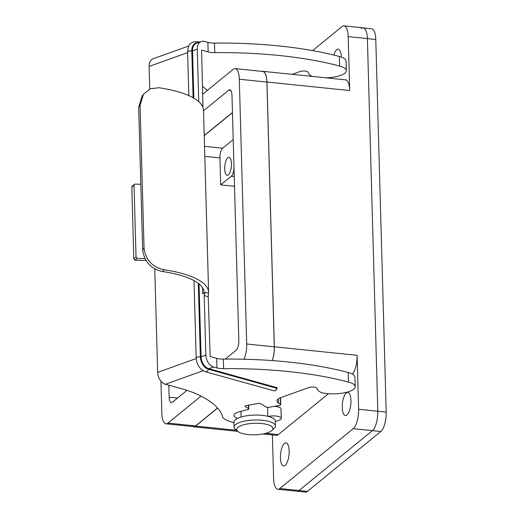 <?xml version="1.0" encoding="UTF-8"?>
<svg xmlns="http://www.w3.org/2000/svg" width="518" height="518" viewBox="0 0 518 518"><rect width="100%" height="100%" fill="white"/><g stroke="black" fill="none" stroke-linecap="round" stroke-linejoin="round"><path stroke-width="0.78" d="M361.182 28.607A15.521 5.62 95.9 0 1 363.183 27.875L371.581 28.743A15.521 5.62 95.9 0 1 375.783 39.459L386.195 412.088A15.521 5.62 95.9 0 1 380.808 431.526L307.407 491.368A15.521 5.62 95.9 0 1 305.406 492.1L297.008 491.232A15.521 5.62 -84.1 0 0 299.009 490.507A15.521 5.62 95.9 0 1 297.008 491.232L277.816 489.257A15.521 5.62 -84.1 0 0 279.817 488.526L353.224 428.684A15.521 5.62 -84.1 0 0 358.605 409.246L357.103 355.316A15.521 5.62 -84.1 0 1 352.395 374.093M363.183 27.875A15.521 5.62 95.9 0 1 367.391 38.591L377.797 411.227A15.521 5.62 95.9 0 1 372.416 430.659L299.009 490.507L372.416 430.659A15.521 5.62 -84.1 0 0 377.797 411.227L367.391 38.591A15.521 5.62 -84.1 0 0 363.183 27.875L343.997 25.9A15.521 5.62 -84.1 0 0 341.99 26.632L312.581 50.609M160.93 381.131L161.83 413.196A15.365 5.562 -84.1 0 0 165.987 423.802A15.365 5.562 -84.1 0 0 167.968 423.083L201.036 396.121M244.062 359.239A15.365 5.562 -84.1 0 0 246.704 343.997L239.31 79.228A15.365 5.562 -84.1 0 0 235.146 68.622A15.365 5.562 -84.1 0 0 233.165 69.347L202.57 94.289M168.829 385.217L169.166 397.183A7.912 2.862 -84.1 0 0 171.309 402.648A7.912 2.862 -84.1 0 0 172.326 402.279L186.953 390.358M225.311 359.078L236.072 350.304A7.912 2.862 -84.1 0 0 238.817 340.397L231.973 95.241A7.912 2.862 -84.1 0 0 229.83 89.776A7.912 2.862 -84.1 0 0 228.807 90.151L203.542 110.748M233.21 139.575L222.636 148.2A7.757 2.81 -84.1 0 0 219.943 157.912L220.694 184.881L231.319 176.217A7.757 2.81 -84.1 0 0 234 167.877M234.518 186.305L220.694 184.881M232.459 112.652L204.234 135.664M272.306 360.599A15.521 5.62 -84.1 0 0 274.346 346.788L266.951 82.025A15.521 5.62 -84.1 0 0 262.749 71.309A15.521 5.62 -84.1 0 0 261.94 71.38M266.951 82.025L349.708 90.546A15.521 5.62 -84.1 0 0 345.5 79.837L262.749 71.309M272.397 434.919L273.614 478.541A15.521 5.62 -84.1 0 0 277.816 489.257M192.787 426.567A15.521 5.62 -84.1 0 0 193.557 426.8A15.521 5.62 -84.1 0 0 195.558 426.068L217.618 408.087M263.027 433.954L276.314 435.327A15.521 5.62 -84.1 0 0 278.315 434.596L328.47 393.706M349.708 90.546L348.2 36.616A15.521 5.62 -84.1 0 0 343.997 25.9M144.736 258.378A16.731 5.322 -1.6 0 1 137.289 258.372L135.062 260.191A22.682 7.213 178.4 0 0 145.739 260.217M135.062 260.191L133.812 258.851L136.033 257.038L137.289 258.372M136.033 257.038L134.026 185.211L131.805 187.017L132.194 186.143L134.415 184.33L134.026 185.211M140.818 184.194A16.731 5.322 -1.6 0 1 135.211 184.091L134.415 184.33M133.812 258.851L131.805 187.017M154.765 268.823L157.653 372.377L196.192 358.553M203.153 370.726L165.417 384.265L182.232 388.947A103.471 32.899 178.4 0 1 197.073 394.217A157.407 50.052 178.4 0 1 222.785 417.411A32.634 10.373 178.4 0 0 233.948 422.669M165.417 384.265A10.347 7.038 -109.7 0 1 157.653 372.377M198.763 101.651L197.3 49.139L192.528 50.848L193.849 98.155M202.933 107.291L201.593 50.091L208.139 51.917A10.347 3.289 -1.6 0 0 214.776 52.655A199.657 63.481 -1.6 0 1 339.607 66.039A20.694 6.579 -1.6 0 1 346.354 70.675A20.694 6.579 -1.6 0 1 345.331 72.805L344.295 73.647A20.694 6.579 -1.6 0 1 326.003 77.823M188.837 95.61L187.613 51.942A3.063 0.971 -1.6 0 1 191.796 50.919L192.528 50.848A10.347 7.038 70.3 0 1 196.516 43.195L201.288 41.485A10.347 7.038 70.3 0 1 204.506 41.414L207.873 42.353L208.139 51.917M201.288 41.485A10.347 7.038 70.3 0 0 197.3 49.139M276.942 388.338A0.673 0.46 -109.7 0 1 277.033 388.351L277.117 387.704L208.832 368.693L213.604 366.984L216.964 367.916L216.699 358.359A10.347 3.289 -1.6 0 0 223.336 359.097A199.657 63.481 -1.6 0 1 348.167 372.481A20.694 6.579 -1.6 0 1 354.914 377.117L355.18 386.681A20.694 6.579 -1.6 0 1 354.157 388.804L353.121 389.653A20.694 6.579 -1.6 0 1 321.95 392.806L321.568 392.644A25.868 8.223 -1.6 0 1 316.958 388.377A4.785 1.522 178.4 0 0 313.876 387.088A4.785 1.522 178.4 0 0 308.722 387.587L281.222 397.455A15.521 4.934 -1.6 0 0 276.936 401.01A15.521 4.934 -1.6 0 0 278.477 403.075L278.36 398.866M275.317 421.516A32.634 10.373 178.4 0 0 279.921 419.897A8.502 2.707 -1.6 0 0 281.255 418.389L280.989 408.825A8.502 2.707 -1.6 0 0 274.216 406.371M268.389 416.414A8.502 2.707 -1.6 0 1 276.91 416.161A8.502 2.707 -1.6 0 1 281.255 418.389M278.477 403.075L280.478 404.344A2.584 0.822 178.4 0 1 280.73 404.688A2.584 0.822 178.4 0 1 279.267 405.471L269.425 407.226A2.584 0.822 -1.6 0 1 265.967 406.928L261.111 403.846A2.584 0.822 178.4 0 0 257.66 403.548L246.626 405.516A2.584 0.822 -1.6 0 0 245.163 406.3A2.584 0.822 -1.6 0 0 245.422 406.643L248.536 408.624A2.584 0.822 178.4 0 1 248.795 408.967A2.584 0.822 178.4 0 1 247.358 409.744A15.818 5.031 178.4 0 0 244.263 410.47A51.735 16.446 -1.6 0 1 240.255 411.532A14.349 4.558 178.4 0 0 234 415.501A14.349 4.558 178.4 0 0 237.561 418.376M216.964 367.916A10.347 3.289 -1.6 0 0 223.601 368.654A199.657 63.481 -1.6 0 1 348.439 382.044A20.694 6.579 -1.6 0 1 355.18 386.681M187.633 52.603L149.113 66.427L149.741 89.044M149.113 66.427A10.347 7.038 -109.7 0 1 153.101 58.767L188.869 45.94M280.445 457.931A11.642 4.215 -84.1 0 0 283.599 465.967A11.642 4.215 -84.1 0 0 288.986 454.817A11.642 4.215 -84.1 0 0 285.988 442.806A11.642 4.215 -84.1 0 0 280.445 457.931M342.262 407.53A11.642 4.215 -84.1 0 0 345.415 415.565A11.642 4.215 -84.1 0 0 350.796 404.422A11.642 4.215 -84.1 0 0 347.798 392.411A11.642 4.215 -84.1 0 0 342.262 407.53M341.362 57.103A11.642 4.215 -84.1 0 0 338.215 49.191A11.642 4.215 -84.1 0 0 333.845 55.076M224.702 169.082A9.052 3.276 -84.1 0 0 227.149 175.33A9.052 3.276 -84.1 0 0 231.339 166.66A9.052 3.276 -84.1 0 0 229.008 157.317A9.052 3.276 -84.1 0 0 224.702 169.082M275.44 425.997L275.304 421.095A20.694 6.579 178.4 0 0 262.348 415.371A20.694 6.579 178.4 0 0 233.935 422.248L234.071 427.156A20.694 6.579 -1.6 0 1 262.484 420.279A20.694 6.579 -1.6 0 1 275.44 425.997A20.694 6.579 -1.6 0 1 274.307 428.237L271.931 430.484A18.104 5.756 178.4 0 0 261.584 423.517A18.104 5.756 178.4 0 0 242.23 425.207A18.104 5.756 178.4 0 0 237.827 431.436A18.104 5.756 178.4 0 0 254.986 434.783A18.104 5.756 178.4 0 0 271.931 430.484M237.827 431.436L235.327 429.325A20.694 6.579 -1.6 0 1 234.071 427.156M216.699 358.359L210.153 356.533L208.223 296.691L204.183 295.571A2.584 1.709 105.6 0 1 205.899 292.476L202.693 293.628L202.525 287.704M199.035 283.935L201.075 356.805L205.847 355.089L204.183 295.571M205.847 355.089A10.347 7.038 70.3 0 0 213.604 366.984M207.265 90.462A157.407 50.052 178.4 0 0 202.344 86.279M346.354 70.675L346.082 61.111A20.694 6.579 -1.6 0 0 339.342 56.481A199.657 63.481 -1.6 0 0 214.51 43.091A10.347 3.289 -1.6 0 1 207.873 42.353M312.231 76.405A25.868 8.223 -1.6 0 1 308.132 72.371A4.785 1.522 178.4 0 0 305.05 71.083A4.785 1.522 178.4 0 0 299.896 71.588L292.21 74.346M277.117 387.704A0.673 0.447 105.6 0 0 276.696 388.254L208.411 369.243A3.063 2.02 -74.4 0 1 205.607 371.795L273.886 390.805A3.063 2.02 -74.4 0 0 276.696 388.254L276.56 388.856M162.684 271.555C151.12 269.12 144.444 261.953 142.657 250.052L144.043 248.18C145.791 260.075 152.454 267.262 164.025 269.736L162.684 271.555A79.429 25.252 -1.6 0 1 204.118 292.437A5.174 1.645 -1.6 0 1 204.118 292.443A5.174 1.645 -1.6 0 1 202.693 293.628M140.054 105.4L138.669 107.278L142.12 96.044L143.486 94.185L140.054 105.4L144.043 248.18M138.669 107.278L142.657 250.052M205.899 292.476L208.579 293.22A85.379 27.15 178.4 0 0 208.605 292.236L203.522 110.237A85.379 27.15 178.4 0 0 158.942 87.736L150.356 88.772L143.486 94.185M208.605 292.236A85.379 27.15 178.4 0 0 164.025 269.736M208.579 293.22L208.223 296.691M272.235 360.593A15.365 5.562 -84.1 0 0 274.287 346.84L266.893 82.071A15.365 5.562 -84.1 0 0 262.73 71.465L235.146 68.622M165.987 423.802L193.577 426.644A15.365 5.562 -84.1 0 0 195.558 425.925L217.541 407.996M232.452 112.51L204.228 135.515M375.783 39.459L348.2 36.616M386.195 412.088L358.605 409.246M380.808 431.526L353.224 428.684M307.407 491.368L279.817 488.526M204.811 156.358L219.943 157.912M204.532 146.335L222.636 148.2M195.558 426.068L236.467 430.283M265.87 433.313L278.315 434.596M274.346 346.788L357.103 355.316M234.24 176.521L231.319 176.217M348.439 382.044L348.167 372.481M248.536 408.624L248.439 405.193M245.422 406.643L245.402 405.944M280.478 404.344L280.296 397.818M223.601 368.654L223.336 359.097M214.51 43.091L214.776 52.655M339.342 56.481L339.607 66.039M205.607 371.795C199.935 369.561 196.788 364.925 196.16 357.893A3.063 0.971 -1.6 0 1 200.343 356.87L201.075 356.805A10.347 7.038 70.3 0 0 208.832 368.693A0.673 0.447 105.6 0 0 208.411 369.243A10.768 7.323 -109.7 0 1 200.343 356.87L198.29 283.346M187.613 51.942C188.539 42.884 190.812 43.648 193.344 41.867L198.193 41.738A3.063 2.02 105.6 0 1 198.99 42.308M193.104 97.734L191.796 50.919A10.768 7.323 -109.7 0 1 197.993 42.664M239.31 79.228L266.893 82.071M246.704 343.997L274.287 346.84M167.968 423.083L195.558 425.925M169.166 397.183L177.519 398.044M228.807 90.151L230.75 90.346M193.557 426.8L237.73 431.352M267.845 416.278L267.592 407.323M241.116 417.029L240.954 411.363M248.795 408.967L248.685 405.147M280.73 404.688L280.536 397.714M198.193 41.738L199.54 42.113M196.16 357.893L194.004 280.62M276.819 388.358L276.871 388.481C276.385 390.145 275.395 390.922 273.886 390.805"/></g></svg>
